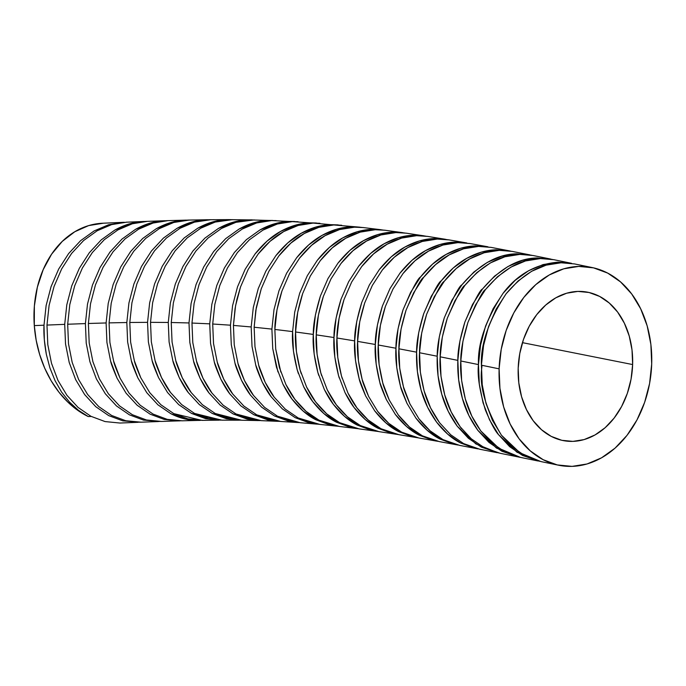 <?xml version="1.0" encoding="UTF-8"?>
<svg xmlns="http://www.w3.org/2000/svg" width="686" height="686" viewBox="0 0 686 686"><rect width="100%" height="100%" fill="white"/><g stroke="black" fill="none" stroke-linecap="round" stroke-linejoin="round"><path stroke-width="1.03" d="M632.629 364.558L522.432 342.648L632.629 364.558L631.043 379.221L627.321 393.395L621.602 406.524L614.107 418.117L605.129 427.721L595.002 434.967L584.129 439.58L572.921 441.381L561.808 440.301L551.21 436.373L541.554 429.762L533.185 420.715L526.454 409.585L521.592 396.791L518.805 382.822L518.187 368.228A75.246 56.964 -83 0 1 585.895 291.893A75.246 56.964 -83 0 1 632.629 364.558A75.246 56.964 -83 0 1 564.921 440.892A75.246 56.964 -83 0 1 518.187 368.228L519.774 353.564L523.495 339.399L529.215 326.262L536.709 314.668L545.687 305.064L555.806 297.818L566.687 293.205L577.895 291.404L589.008 292.493L599.607 296.412L609.262 303.023L617.623 312.07L624.363 323.209L629.225 336.003L632.012 349.963L632.629 364.558M592.224 267.566L574.491 263.921L561.071 262.772C541.837 262.935 523.529 273.26 506.139 293.745C488.732 320.448 480.492 344.269 481.418 365.201L499.116 368.845A100.328 75.949 -83 0 1 589.385 267.06A100.328 75.949 -83 0 1 651.7 363.94A100.328 75.949 -83 0 1 561.422 465.725A100.328 75.949 -83 0 1 499.116 368.845L481.418 365.201C484.359 365.106 471.857 385.849 501.449 435.216L519.937 452.82L540.911 461.575L558.584 465.219M571.532 263.313L558.018 262.163L543.089 264.573L528.563 270.747L515.117 280.385L503.121 293.231L493.157 308.657L485.534 326.176L480.569 345.092L478.468 364.592C477.542 343.695 485.765 319.908 503.121 293.231C517.261 274.52 535.56 264.17 558.018 262.163L571.532 263.313L553.756 259.677L540.457 258.553C521.214 258.725 502.907 269.049 485.525 289.526C483.304 290.067 477.43 301.06 467.886 322.497C462.999 338.378 460.64 351.206 460.795 360.982L478.468 364.592L479.3 384.117L483.038 402.785L489.512 419.789L498.508 434.624L509.672 446.68L522.518 455.453L539.453 461.258L516.995 452.228L498.508 434.624C495.181 431.168 490.782 422.893 485.311 409.799C479.514 390.368 477.233 375.302 478.468 364.592L460.795 360.982C459.997 370.886 461.515 383.585 465.348 399.08C468.289 410.065 473.451 420.698 480.826 430.988L498.919 448.335L520.4 457.373L537.97 460.975M520.537 457.399L517.467 456.782L496.424 448.035L477.859 430.371C470.485 420.072 465.331 409.431 462.39 398.446C458.883 385.781 457.373 373.098 457.845 360.382L440.172 356.814C439.383 366.744 440.892 379.444 444.725 394.913C447.666 405.898 452.829 416.539 460.203 426.829L461.609 428.647M531.59 255.243L516.772 253.82L501.852 256.221L487.317 262.395L473.872 272.033L461.875 284.87L451.911 300.296L444.288 317.815L439.332 336.732L437.222 356.231L438.054 375.739L441.767 394.296L448.258 411.386L457.245 426.22L468.375 438.26L481.289 447.092L498.516 452.932L475.904 443.945L457.245 426.22C449.862 415.922 444.708 405.28 441.767 394.296C438.26 381.639 436.75 368.948 437.222 356.231L419.549 352.75C418.752 362.697 420.269 375.388 424.094 390.84C427.044 401.825 432.206 412.458 439.58 422.748L430.576 407.887L424.094 390.84L420.372 372.258L419.549 352.75L437.222 356.231C437.068 346.49 439.417 333.688 444.288 317.815C453.72 296.541 459.586 285.556 461.875 284.87C479.231 264.376 497.522 254.026 516.772 253.82L531.41 255.201M510.959 251.196L496.141 249.773L481.22 252.182L466.694 258.356L453.249 267.986L441.252 280.823L431.288 296.249L423.665 313.759L418.7 332.676L416.599 352.175C416.428 342.46 418.786 329.657 423.665 313.759C432.909 292.785 438.774 281.809 441.252 280.823C449.459 270.601 457.939 263.115 466.694 258.356C476.401 252.945 486.22 250.081 496.141 249.773L508.995 250.784L490.97 247.363L478.562 246.411C468.641 246.703 458.831 249.541 449.133 254.926C440.343 259.677 431.854 267.154 423.639 277.358C420.904 278.748 415.021 289.732 406.001 310.329C401.104 326.279 398.738 339.107 398.909 348.797L416.599 352.175L417.422 371.683L421.135 390.231L427.627 407.321L436.613 422.156L447.752 434.195L460.666 443.019L474.746 448.224L478.159 448.91L460.666 443.019C452.254 438.877 444.236 431.923 436.613 422.156C429.239 411.857 424.077 401.216 421.135 390.231C417.637 377.583 416.119 364.901 416.599 352.175L398.909 348.797C398.12 358.769 399.638 371.469 403.462 386.887C403.565 388.465 405.726 394.141 409.936 403.925L418.949 418.786C426.572 428.544 434.581 435.49 442.976 439.623L459.311 445.308L476.693 448.644M487.96 246.797L475.501 245.862L460.58 248.272L446.054 254.437L432.617 264.076L420.612 276.904L410.648 292.322L403.025 309.84L398.06 328.748L395.959 348.239C395.788 338.567 398.146 325.764 403.025 309.84C412.046 289.226 417.911 278.25 420.612 276.904C428.81 266.7 437.291 259.205 446.054 254.437C455.761 249.035 465.58 246.171 475.501 245.862L487.96 246.797L469.859 243.504L457.914 242.638C447.992 242.93 438.183 245.768 428.484 251.145C419.695 255.912 411.197 263.39 402.999 273.577L393.001 289.012L385.352 306.531C380.584 321.708 378.226 334.528 378.26 344.998L395.959 348.239L396.782 367.747L400.495 386.304L406.995 403.385L415.982 418.211L427.121 430.251L440.035 439.074L454.106 444.279L457.879 445.017L440.035 439.074C431.631 434.941 423.614 427.987 415.982 418.211L406.995 403.385C402.785 393.627 400.624 387.933 400.495 386.304C396.68 370.903 395.17 358.221 395.959 348.239L378.26 344.998C377.48 355.014 378.998 367.705 382.814 383.088C383.037 385 385.198 390.677 389.296 400.118L398.3 414.979C405.94 424.745 413.95 431.691 422.336 435.807L439.1 441.561L456.413 444.76M466.832 242.964L454.861 242.115L439.94 244.525L425.414 250.69L411.969 260.32L399.972 273.148L390.008 288.557L382.376 306.076L377.42 324.975L375.311 344.475C375.131 334.845 377.489 322.043 382.376 306.076L390.008 288.557L399.972 273.148C408.153 262.952 416.634 255.466 425.414 250.69C435.113 245.288 444.931 242.424 454.861 242.115L466.832 242.964L448.653 239.826L437.256 239.062C427.335 239.354 417.525 242.184 407.836 247.56C399.02 252.337 390.531 259.805 382.342 269.984L372.344 285.41L364.703 302.929C359.927 318.141 357.56 330.961 357.603 341.388L375.311 344.475L376.142 363.992L379.89 382.651L386.364 399.638L395.368 414.464L406.524 426.503L419.369 435.267L433.518 440.489L437.668 441.287L419.369 435.267C411 431.151 402.999 424.214 395.368 414.464L386.364 399.638C382.274 390.214 380.113 384.554 379.89 382.651C376.048 367.233 374.522 354.508 375.311 344.475L357.603 341.388C356.823 351.438 358.341 364.129 362.157 379.469C362.5 381.699 364.66 387.376 368.639 396.499L377.652 411.351C385.309 421.127 393.318 428.064 401.687 432.171L418.975 438.011L436.219 441.047M417.534 437.745L398.738 431.666C390.36 427.558 382.342 420.612 374.685 410.828L365.689 396.011C361.711 386.904 359.55 381.21 359.198 378.929C355.391 363.623 353.873 350.94 354.653 340.891L336.937 337.992C336.157 348.076 337.675 360.767 341.491 376.065L342.194 378.415M399.226 434.735L395.102 433.946L381.022 428.75L368.108 419.935L356.986 407.938L347.974 393.095C351.215 399.484 354.216 404.431 356.986 407.938C364.652 417.723 372.67 424.651 381.022 428.75L398.943 434.692L416.102 437.522M397.511 434.444L378.072 428.278C369.711 424.188 361.694 417.242 354.019 407.45C351.258 403.951 348.256 399.012 345.024 392.632L354.019 407.45L365.158 419.472L378.072 428.278L392.143 433.475L397.528 434.452M339.244 377.96L338.532 375.568C334.725 360.287 333.207 347.605 333.988 337.529L316.255 334.854C315.483 344.955 317.001 357.646 320.816 372.918L321.657 375.722M379.315 431.683L374.419 430.774L360.347 425.577L347.433 416.771L336.312 404.783L327.299 389.94C330.549 396.345 333.559 401.293 336.312 404.783C343.986 414.567 351.995 421.496 360.347 425.577L379.006 431.64L396.088 434.238M377.574 431.408L357.389 425.149C349.037 421.067 341.019 414.13 333.345 404.328C330.592 400.856 327.591 395.916 324.349 389.519L333.345 404.328L344.483 416.351L357.389 425.149L371.46 430.345L377.592 431.417M318.724 375.353L317.85 372.455C314.042 357.2 312.524 344.526 313.305 334.425L295.563 331.99C294.791 342.108 296.309 354.791 300.125 370.054L301.188 373.553M359.498 428.922L353.736 427.901L339.656 422.705L326.742 413.898L315.62 401.91L306.608 387.075C309.866 393.49 312.876 398.437 315.62 401.91C323.303 411.694 331.312 418.632 339.656 422.705L359.164 428.879L376.16 431.22M357.74 428.673L336.68 422.31C328.354 418.237 320.353 411.317 312.679 401.542C309.926 398.069 306.925 393.138 303.675 386.733L312.679 401.542L323.843 413.564L336.68 422.31L350.829 427.524L357.758 428.681M298.341 373.501L297.192 369.763C293.359 354.456 291.824 341.739 292.613 331.604L274.863 329.443L275.695 348.934L280.848 372.112M339.767 426.495L333.027 425.354L318.947 420.166L306.033 411.351L294.92 399.363L285.908 384.529C289.166 390.951 292.176 395.899 294.92 399.363C302.603 409.156 310.612 416.085 318.947 420.166L339.416 426.452L356.334 428.51M337.992 426.272L315.997 419.832C307.645 415.75 299.628 408.813 291.944 399.012C289.2 395.548 286.208 390.608 282.949 384.203L291.944 399.012L303.083 411.025L315.997 419.832L330.06 425.02L338.018 426.28M277.941 371.915L272.736 348.599L271.905 329.1L254.146 327.239L254.978 346.739L258.708 365.312C259.205 367.996 261.366 373.673 265.19 382.334C268.449 388.756 271.45 393.704 274.203 397.177L285.316 409.173L298.23 417.988L319.77 424.394L336.603 426.135M338.207 224.905L330.729 224.665L315.817 227.066L301.3 233.231L287.854 242.844L275.858 255.664L265.885 271.073L258.262 288.566L253.297 307.474L251.187 326.956L253.297 307.474L258.262 288.566L265.885 271.073L275.858 255.664C283.995 245.511 292.476 238.033 301.3 233.231C310.981 227.838 320.799 224.982 330.729 224.665L313.073 223.087C303.143 223.379 293.334 226.217 283.652 231.594C274.82 236.387 266.322 243.856 258.168 254.017L248.169 269.435L240.52 286.962L236.962 299.147L235.075 308.546L233.429 325.421L251.187 326.956L252.019 346.447L255.732 364.995L262.232 382.059L271.227 396.877L282.366 408.899L295.272 417.705L309.343 422.902L318.364 424.24L295.272 417.705L282.366 408.899L271.227 396.877C268.483 393.404 265.482 388.473 262.232 382.059C258.39 373.364 256.23 367.679 255.732 364.995L252.019 346.447L251.187 326.956L233.429 325.421L234.252 344.921L237.982 363.503C238.454 366.118 240.615 371.795 244.465 380.533C247.715 386.947 250.716 391.903 253.468 395.385L264.59 407.39L277.504 416.205L300.211 422.722L316.966 424.128M316.443 223.001L310.012 222.856L295.091 225.257L280.565 231.422L267.128 241.052L255.123 253.88L245.159 269.289L237.536 286.799L232.571 305.707L230.462 325.19L232.571 305.707L237.536 286.799L245.159 269.289L255.123 253.88C263.27 243.71 271.75 236.233 280.565 231.422C290.255 226.028 300.074 223.164 310.012 222.856L292.356 221.612C282.418 221.904 272.608 224.742 262.918 230.127L249.387 239.791L237.425 252.568L227.435 268.003L219.786 285.539L214.829 304.37L212.703 324.015L230.462 325.19L231.293 344.689L235.006 363.246L241.498 380.318L250.493 395.145L261.632 407.175L274.546 415.99L288.617 421.195L298.804 422.602L274.546 415.99L261.632 407.175L250.493 395.145C247.74 391.663 244.748 386.715 241.498 380.318C237.639 371.546 235.478 365.852 235.006 363.246L231.293 344.689L230.462 325.19L212.703 324.015L213.526 343.523L217.248 362.105C217.694 364.66 219.854 370.346 223.722 379.152C226.972 385.566 229.973 390.523 232.734 394.013L243.847 406.035L256.761 414.867L280.745 421.47L297.424 422.516M294.586 221.501L289.286 221.441L274.357 223.842L259.831 230.016L246.385 239.654L234.389 252.491L224.425 267.917L216.802 285.436L211.837 304.344L209.736 323.843L211.837 304.344L216.802 285.436L224.425 267.917L234.389 252.491L246.385 239.654L259.831 230.016C269.529 224.614 279.339 221.75 289.286 221.441L271.63 220.558C261.692 220.849 251.873 223.687 242.184 229.081L228.652 238.762L216.69 251.556L206.692 267.008L199.051 284.553L194.104 303.392L191.969 323.046L209.736 323.843L210.559 343.369L214.306 362.036L220.781 379.041L229.776 393.875L240.94 405.923L253.786 414.704L267.934 419.935L279.348 421.384L253.786 414.704L240.94 405.923L229.776 393.875C227.015 390.377 224.022 385.429 220.781 379.041C216.896 370.2 214.744 364.54 214.306 362.036L210.559 343.369L209.736 323.843L191.969 323.046L192.792 342.563L196.513 361.162C196.942 363.657 199.094 369.342 202.987 378.226C206.22 384.632 209.221 389.588 211.983 393.104L223.096 405.134L236.018 413.984L261.272 420.655L277.967 421.324M272.651 220.455L268.552 220.446L253.623 222.856L239.088 229.038L225.643 238.685L213.646 251.539L203.682 266.983L196.067 284.51L191.102 303.435L189.002 322.943L191.102 303.435L196.067 284.51L203.682 266.983L213.646 251.539L225.643 238.685L239.088 229.038C248.786 223.619 258.613 220.755 268.552 220.446L250.905 219.923C240.966 220.215 231.139 223.061 221.441 228.464L207.909 238.153L195.947 250.965L185.957 266.434L178.326 283.987L173.369 302.843L171.243 322.506L189.002 322.943L189.825 342.477L193.572 361.162L200.038 378.175L209.033 393.027L220.189 405.092L233.034 413.89L247.192 419.129L259.857 420.595L233.034 413.89L220.189 405.092L209.033 393.027C206.263 389.511 203.27 384.563 200.038 378.175C196.136 369.265 193.984 363.597 193.572 361.162L189.825 342.477L189.002 322.943L171.243 322.506L172.066 342.031L175.779 360.647C176.182 363.091 178.343 368.776 182.244 377.72C185.477 384.126 188.479 389.091 191.24 392.615L202.353 404.663L215.275 413.521L241.635 420.235L258.476 420.569M252.397 219.889L247.818 219.863L232.888 222.281L218.345 228.472L204.9 238.136L192.903 251.007L182.948 266.468L175.333 284.004L170.377 302.946L168.276 322.463L170.377 302.946L175.333 284.004L182.948 266.468L192.903 251.007L204.9 238.136L218.345 228.472C228.052 223.044 237.87 220.18 247.818 219.863L230.179 219.666C220.24 219.957 210.413 222.804 200.715 228.215L187.175 237.922L175.213 250.75L165.232 266.228L157.591 283.798L152.644 302.663L150.517 322.334L168.276 322.463L169.099 341.988L172.803 360.57L179.278 377.686L188.256 392.555L199.394 404.637L212.308 413.495L226.397 418.726L240.211 420.201L212.308 413.495L199.394 404.637L188.256 392.555C185.494 389.039 182.502 384.083 179.278 377.686C175.367 368.716 173.206 363.014 172.803 360.57L169.099 341.988L168.276 322.463L150.517 322.334L151.34 341.877L155.045 360.493C155.439 362.894 157.591 368.588 161.51 377.574C164.734 383.989 167.736 388.953 170.505 392.486L181.619 404.551L194.532 413.426L221.835 420.158L238.814 420.201M220.403 420.141L191.557 413.435L178.703 404.62L167.547 392.512L158.56 377.634C154.633 368.622 152.481 362.937 152.103 360.596L148.373 341.894L147.55 322.343L129.8 322.48L130.614 342.031L134.327 360.656C134.705 363.023 136.857 368.716 140.784 377.746L149.771 392.666L160.884 404.749L173.807 413.632L201.881 420.364L218.988 420.166M199.78 420.398C189.885 420.741 180.229 418.503 170.823 413.684L184.997 418.949L200.432 420.372L181.756 420.81L167.187 419.343L182.047 420.801M170.823 413.684L157.969 404.851L146.813 392.744L137.835 377.849C133.89 368.785 131.746 363.108 131.378 360.793L127.647 342.082L126.824 322.523L109.083 322.883L109.906 342.434L113.61 361.068C113.979 363.409 116.131 369.111 120.067 378.175L129.054 393.104L140.158 405.194L153.081 414.087L167.187 419.343L153.081 414.087L140.158 405.194L129.054 393.104L120.067 378.175L113.61 361.068L109.906 342.434L109.083 322.883L126.824 322.523L128.925 302.989L133.881 284.038L141.488 266.468L151.435 250.99L163.431 238.093L176.885 228.404C186.601 222.959 196.428 220.077 206.383 219.769L191.437 222.187L176.885 228.404L163.431 238.093L151.435 250.99L141.488 266.468L133.881 284.038L128.925 302.989L126.824 322.523L127.647 342.082L131.378 360.793L137.835 377.849L146.813 392.744L157.969 404.851L170.823 413.684M179.106 420.887L164.22 419.429L180.307 420.835L161.339 421.444L146.47 419.978L161.339 421.444M164.22 419.429L150.123 414.173L137.2 405.28L126.07 393.164L117.1 378.26C113.147 369.171 110.995 363.451 110.626 361.119L106.93 342.511L106.116 322.96L88.383 323.483L89.197 343.043L92.902 361.685L99.359 378.792L108.337 393.73L119.45 405.82L132.372 414.721L146.47 419.978L132.372 414.721L119.45 405.82L108.337 393.73L99.359 378.792L92.902 361.685L89.197 343.043L88.383 323.483L106.116 322.96L108.217 303.426L113.164 284.458L120.762 266.888L130.717 251.393L142.714 238.488L156.168 228.79C165.875 223.336 175.71 220.455 185.666 220.137L170.72 222.564L156.168 228.79L142.714 238.488L130.717 251.393L120.762 266.888L113.164 284.458L108.217 303.426L106.116 322.96L106.93 342.511L110.626 361.119L117.1 378.26L126.07 393.164L137.2 405.28L150.123 414.173L164.22 419.429M141.076 422.19L125.77 420.741L111.664 415.484L98.741 406.584L87.637 394.484L78.65 379.547L72.193 362.431L68.497 343.797L67.674 324.238L69.801 304.541L74.748 285.659L82.371 268.055L92.353 252.542L104.315 239.68L117.855 229.939L132.338 223.765L147.353 221.355C137.397 221.647 127.57 224.502 117.855 229.939L104.315 239.68L92.353 252.542L82.371 268.055L74.748 285.659L69.801 304.541L67.674 324.238L85.407 323.586L86.222 343.137L89.917 361.754L96.383 378.904L105.352 393.815L116.483 405.94L129.405 414.833L143.511 420.089L160.01 421.47L143.511 420.089L129.405 414.833L116.483 405.94L105.352 393.815L96.383 378.904L89.917 361.754L86.222 343.137L85.407 323.586L67.674 324.238L68.497 343.797L72.193 362.431L78.65 379.547L87.637 394.484L98.741 406.584L111.664 415.484L125.77 420.741L140.639 422.207L158.552 421.538M88.237 416.565C81.754 413.298 75.486 408.453 69.44 402.047L61.577 392.075L55.06 380.67L49.915 367.919L46.331 354.293C44.324 343.18 43.552 333.482 44.007 325.198L34.3 325.61A100.328 76.189 82.8 0 0 88.237 416.565L91.255 416.462L88.237 416.565L77.698 410.297L67.871 402.125L58.979 392.246L51.21 380.859L44.727 368.219L39.685 354.593L36.187 340.29L34.3 325.61L44.007 325.198L46.116 305.579L51.056 286.679L58.679 269.049L68.626 253.571L80.622 240.657L94.119 230.933L108.645 224.734L124.509 222.298L108.645 224.734L94.119 230.933L80.622 240.657L68.626 253.571L58.679 269.049L51.056 286.679L46.116 305.579L44.007 325.198L44.341 339.904L46.331 354.293L49.915 367.919L55.06 380.67L61.577 392.075L69.44 402.047L78.358 410.245L88.237 416.565M102.746 223.224L123.651 222.315M102.891 223.216A100.328 76.189 82.8 0 0 34.3 325.61L34.369 306.059L37.37 287.168L43.184 269.658L51.579 254.206L62.255 241.403L74.783 231.739L88.683 225.591L103.432 223.199M119.939 423.039L105.069 421.573L90.964 416.316L78.041 407.415L66.936 395.316L57.95 380.378L51.493 363.271L47.797 344.629L46.974 325.078L49.1 305.381L54.048 286.499L61.671 268.895L71.653 253.383L83.615 240.52L97.155 230.77L111.638 224.605L126.653 222.187L111.638 224.605L97.155 230.77L83.615 240.52L71.653 253.383L61.671 268.895L54.048 286.499L49.1 305.381L46.974 325.078L64.707 324.349L65.522 343.909L69.217 362.517L75.683 379.675L84.652 394.587L95.783 406.712L108.705 415.613L122.803 420.861L139.567 422.233L122.803 420.861L108.705 415.613L95.783 406.712L84.652 394.587L75.683 379.675L69.217 362.517L65.522 343.909L64.707 324.349L46.974 325.078L47.797 344.629L51.493 363.271L57.95 380.378L66.936 395.316L78.041 407.415L90.964 416.316L105.069 421.573L119.939 423.039L138.083 422.31M64.707 324.349L66.799 304.816L71.747 285.839L79.353 268.26L89.3 252.757L101.288 239.834L114.751 230.127C124.466 224.665 134.302 221.784 144.257 221.467L129.302 223.902L114.751 230.127L101.288 239.834L89.3 252.757L79.353 268.26L71.747 285.839L66.799 304.816L64.707 324.349M126.01 222.213L144.257 221.467M85.407 323.586L87.508 304.044L92.456 285.076L100.053 267.506L110.009 252.002L121.997 239.088L135.451 229.381C145.166 223.928 155.002 221.038 164.957 220.729L150.011 223.156L135.451 229.381L121.997 239.088L110.009 252.002L100.053 267.506L92.456 285.076L87.508 304.044L85.407 323.586M147.353 221.355L165.009 220.729M168.053 220.626C158.106 220.918 148.27 223.782 138.555 229.21L153.038 223.044L168.044 220.626L186.232 220.129M138.555 229.21L125.015 238.942L113.053 251.805L103.072 267.317L95.448 284.913L90.509 303.795L88.383 323.483L90.509 303.795L95.448 284.913L103.072 267.317L113.053 251.805L125.015 238.942L138.555 229.21M207.609 219.743L188.761 220.069C178.806 220.36 168.979 223.216 159.272 228.644L145.732 238.376L133.77 251.222L123.789 266.725L116.157 284.321L111.209 303.195L109.083 322.883L111.209 303.195L116.157 284.321L123.789 266.725L133.77 251.222L145.732 238.376L159.272 228.644L173.747 222.478L189.345 220.052M229.141 219.623L209.47 219.734C199.523 220.026 189.696 222.881 179.989 228.292L166.449 238.016L154.487 250.853L144.506 266.348L136.874 283.927L131.926 302.8L129.8 322.48L147.55 322.343L149.651 302.809L154.599 283.867L162.213 266.314L172.169 250.844L184.165 237.956L197.611 228.284C207.318 222.847 217.153 219.974 227.1 219.657L230.685 219.649M250.827 219.846L252.379 219.889M359.876 227.177L333.799 224.957C323.869 225.248 314.059 228.078 304.378 233.454C295.537 238.248 287.048 245.717 278.893 255.861L268.895 271.27L261.246 288.789L255.801 310.372L254.146 327.239L271.905 329.1L274.006 309.626L278.979 290.727L286.611 273.225L296.575 257.825C304.713 247.68 313.193 240.203 322.017 235.401C331.698 230.007 341.508 227.152 351.446 226.843L361.393 227.366L351.446 226.843L336.534 229.244L322.017 235.401L308.571 245.013L296.575 257.825L286.611 273.225L278.979 290.727L274.006 309.626L271.905 329.1L272.736 348.599L276.449 367.139L282.949 384.203M381.45 229.784L362.963 227.529L354.508 227.177C344.578 227.469 334.777 230.299 325.095 235.667C316.255 240.46 307.765 247.929 299.611 258.073L289.612 273.482L281.955 290.993C277.17 306.273 274.803 319.084 274.863 329.443L292.613 331.604L294.714 312.121L299.679 293.222L307.311 275.721L317.284 260.328C325.421 250.176 333.902 242.707 342.726 237.905C352.407 232.511 362.225 229.656 372.155 229.347L382.96 229.999L372.155 229.347L357.243 231.748L342.726 237.905L329.28 247.517L317.284 260.328L307.311 275.721L299.679 293.222L294.714 312.121L292.613 331.604L293.437 351.112L297.192 369.763L303.675 386.733M402.931 232.7L384.52 230.179L375.216 229.724C365.286 230.024 355.477 232.854 345.795 238.222C336.963 243.007 328.465 250.476 320.311 260.62L310.312 276.029L302.663 293.548C297.87 308.811 295.503 321.631 295.563 331.99L313.305 334.425C313.108 324.915 315.466 312.121 320.379 296.043L328.002 278.542L337.975 263.141C346.121 252.988 354.602 245.511 363.417 240.709C373.098 235.315 382.917 232.468 392.846 232.151L404.431 232.931L392.846 232.151L377.935 234.552L363.417 240.709L349.971 250.33L337.975 263.141L328.002 278.542L320.379 296.043L315.406 314.943L313.305 334.425L314.128 353.916L317.85 372.455L324.349 389.519M424.317 235.89L405.992 233.137L395.908 232.571C385.978 232.871 376.177 235.701 366.487 241.069C357.663 245.854 349.165 253.323 341.002 263.475L331.004 278.885L323.355 296.403C318.57 311.658 316.203 324.478 316.255 334.854L333.988 337.529C333.79 327.994 336.149 315.191 341.053 299.139L348.685 281.637L358.649 266.237C366.804 256.075 375.285 248.589 384.091 243.796C393.781 238.402 403.6 235.547 413.529 235.238L425.817 236.138L413.529 235.238L398.617 237.639L384.091 243.796L370.654 253.417L358.649 266.237L348.685 281.637L341.053 299.139L336.089 318.047L333.988 337.529L334.811 357.02L338.532 375.568L345.024 392.632M445.617 239.32L427.369 236.361L416.591 235.692C406.661 235.984 396.851 238.822 387.17 244.19C378.346 248.975 369.848 256.444 361.676 266.605L351.678 282.023L344.029 299.542C339.253 314.78 336.886 327.599 336.937 337.992L354.653 340.891C354.465 331.312 356.823 318.51 361.728 302.5L369.351 284.99L379.315 269.581C387.487 259.402 395.968 251.916 404.757 247.131C414.455 241.729 424.265 238.874 434.195 238.565L447.118 239.585M508.995 250.784L510.478 251.093M529.935 254.883L511.996 251.368L499.202 250.339C489.281 250.63 479.471 253.468 469.764 258.854C460.992 263.604 452.494 271.081 444.271 281.303C441.75 282.34 435.876 293.334 426.641 314.274C421.744 330.198 419.378 343.017 419.549 352.75L421.676 333.096L426.641 314.274L434.281 296.738L444.271 281.303L456.241 268.526L469.764 258.854L484.213 252.74L499.202 250.339L512.15 251.393M550.781 259.076L532.919 255.484L519.825 254.403C500.574 254.575 482.267 264.899 464.902 285.367C462.553 286.122 456.679 297.115 447.263 318.338C442.376 334.236 440.009 347.065 440.172 356.814L457.845 360.382C457.691 350.623 460.049 337.812 464.911 321.966C474.48 300.459 480.346 289.475 482.498 289.02C499.862 268.509 518.162 258.159 537.395 257.962L552.256 259.394L537.395 257.962L522.475 260.363L507.94 266.537L494.495 276.175L482.498 289.02L472.534 304.447L464.911 321.966L459.954 340.882L457.845 360.382L458.677 379.89L462.39 398.446L468.881 415.536L477.859 430.371L488.998 442.419L501.912 451.251L518.95 457.056L504.862 451.842L491.939 443.01L480.826 430.988L471.822 416.128L465.348 399.08L461.627 380.49L460.795 360.982L462.93 341.328L467.886 322.497L475.535 304.961L485.525 289.526L497.487 276.741L511.019 267.068L525.467 260.954L540.457 258.553L553.876 259.702M651.7 363.94L650.885 344.483L647.164 325.867L640.681 308.811L631.703 293.968L620.547 281.903L607.667 273.088L593.544 267.857L578.727 266.417L563.781 268.809L549.28 274.957L535.783 284.621L523.804 297.432L513.814 312.885L506.191 330.395L501.226 349.294L499.116 368.845L499.931 388.302L503.653 406.918L510.127 423.974L519.113 438.826L530.261 450.882L543.149 459.697L557.272 464.928L572.09 466.377L587.036 463.976L601.536 457.828L615.033 448.164L627.013 435.361L637.002 419.901L644.626 402.39L649.591 383.5L651.7 363.94M541.04 461.601L525.476 456.07L512.562 447.238L501.449 435.216L492.437 420.346L485.962 403.299L482.241 384.709L481.418 365.201L483.553 345.547L488.509 326.716L496.15 309.18L506.139 293.745L518.102 280.96L531.633 271.287L546.09 265.165L561.071 262.772L574.602 263.939M500.111 453.275L484.239 447.675L471.325 438.843L460.203 426.829L451.199 411.96L444.725 394.913L441.004 376.331L440.172 356.814L442.307 337.169L447.263 318.338L454.912 300.802L464.902 285.367L476.864 272.591L490.396 262.918L504.845 256.796L519.825 254.403L533.056 255.509M479.771 449.244L463.607 443.593L450.693 434.761L439.58 422.748M459.509 445.343L442.976 439.623L430.062 430.799L418.949 418.786L409.936 403.925L403.462 386.887L399.732 368.305L398.909 348.797L401.044 329.151L406.001 310.329L413.649 292.793L423.639 277.358L435.601 264.59L449.133 254.926L463.582 248.804L478.562 246.411L491.159 247.397M439.323 441.604L422.336 435.807L409.422 426.984L398.3 414.979L389.296 400.118L382.814 383.088L379.092 364.506L378.26 344.998L380.396 325.361L385.352 306.531L393.001 289.012L402.999 273.577L414.961 260.809L428.484 251.145L442.933 245.039L457.914 242.638L470.073 243.547M419.232 438.054L415.767 437.368L401.687 432.171L388.765 423.348L377.652 411.351L368.639 396.499L362.157 379.469L358.435 360.887L357.603 341.388L359.738 321.751L364.703 302.929L372.344 285.41L382.342 269.984L394.304 257.224L407.836 247.56L422.276 241.455L437.256 239.062L448.901 239.868M447.126 239.594L434.195 238.565L419.283 240.975L404.757 247.131L391.32 256.761L379.315 269.581L369.351 284.99L361.728 302.5L356.754 321.4L354.653 340.891L355.485 360.39L359.198 378.929L365.689 396.011L374.685 410.828L385.824 422.85L398.738 431.666L412.809 436.862L417.551 437.754M347.974 393.095L341.491 376.065L337.769 357.492L336.937 337.992L339.073 318.355L344.029 299.542L351.678 282.023L361.676 266.605L373.638 253.846L387.17 244.19L401.61 238.085L416.591 235.692L427.644 236.404M327.299 389.94L320.816 372.918L317.086 354.345L316.255 334.854L318.39 315.217L323.355 296.403L331.004 278.885L341.002 263.475L352.964 250.724L366.487 241.069L380.936 234.964L395.908 232.571L406.301 233.18M306.608 387.075L300.125 370.054L296.395 351.481L295.563 331.99L297.698 312.353L302.663 293.548L310.312 276.029L320.311 260.62L332.273 247.869L345.795 238.222L360.244 232.117L375.216 229.724L384.855 230.23M285.908 384.529L279.416 367.507L275.695 348.934L274.863 329.443L276.998 309.806L281.955 290.993L289.612 273.482L299.611 258.073L311.573 245.322L325.095 235.667L339.536 229.57L354.508 227.177L363.323 227.572M320.122 424.428L312.31 423.185L298.23 417.988L285.316 409.173L274.203 397.177L265.19 382.334L258.708 365.312L254.978 346.739L254.146 327.239L256.281 307.602L261.246 288.789L268.895 271.27L278.893 255.861L290.855 243.101L304.378 233.454L318.819 227.349L333.799 224.957L341.679 225.24M300.545 422.748L291.584 421.41L277.504 416.205L264.59 407.39L253.468 395.385L244.465 380.533L237.982 363.503L234.252 344.921L233.429 325.421L235.555 305.785L240.52 286.962L248.169 269.435L258.168 254.017L270.13 241.249L283.652 231.594L298.101 225.48L313.073 223.087L319.933 223.276M281.046 421.487L270.841 420.081L256.761 414.867L243.847 406.035L232.734 394.013L223.722 379.152L217.248 362.105L213.526 343.523L212.703 324.015L214.829 304.37L219.786 285.539L227.435 268.003L237.425 252.568L249.387 239.791L262.918 230.127L277.367 224.005L292.356 221.612L298.067 221.715M261.52 420.664L250.107 419.206L236.018 413.984L223.096 405.134L211.983 393.104L202.987 378.226L196.513 361.162L192.792 342.563L191.969 323.046L194.104 303.392L199.051 284.553L206.692 267.008L216.69 251.556L228.652 238.762L242.184 229.081L256.641 222.959L271.63 220.558L276.106 220.583M241.832 420.235L229.364 418.752L215.275 413.521L202.353 404.663L191.24 392.615L182.244 377.72L175.779 360.647L172.066 342.031L171.243 322.506L173.369 302.843L178.326 283.987L185.957 266.434L195.947 250.965L207.909 238.153L221.441 228.464L235.907 222.324L254.197 219.914M221.972 420.158L208.63 418.666L194.532 413.426L181.619 404.551L170.505 392.486L161.51 377.574L155.045 360.493L151.34 341.877L150.517 322.334L152.644 302.663L157.591 283.798L165.232 266.228L175.213 250.75L187.175 237.922L200.715 228.215L215.181 222.067L232.434 219.64M230.702 219.649L227.1 219.657L212.154 222.075L197.611 228.284L184.165 237.956L172.169 250.844L162.213 266.314L154.599 283.867L149.651 302.809L147.55 322.343L148.373 341.894L152.103 360.596L158.56 377.634L167.547 392.512L178.703 404.62L191.557 413.435L205.723 418.7L220.506 420.141M202.764 420.346L187.904 418.88L173.807 413.632L160.884 404.749L149.771 392.666L140.784 377.746L134.327 360.656L130.614 342.031L129.8 322.48L131.926 302.8L136.874 283.927L144.506 266.348L154.487 250.853L166.449 238.016L179.989 228.292L194.455 222.144L210.808 219.7M517.467 456.782L499.957 453.24M497.041 452.657L479.6 449.21"/></g></svg>
